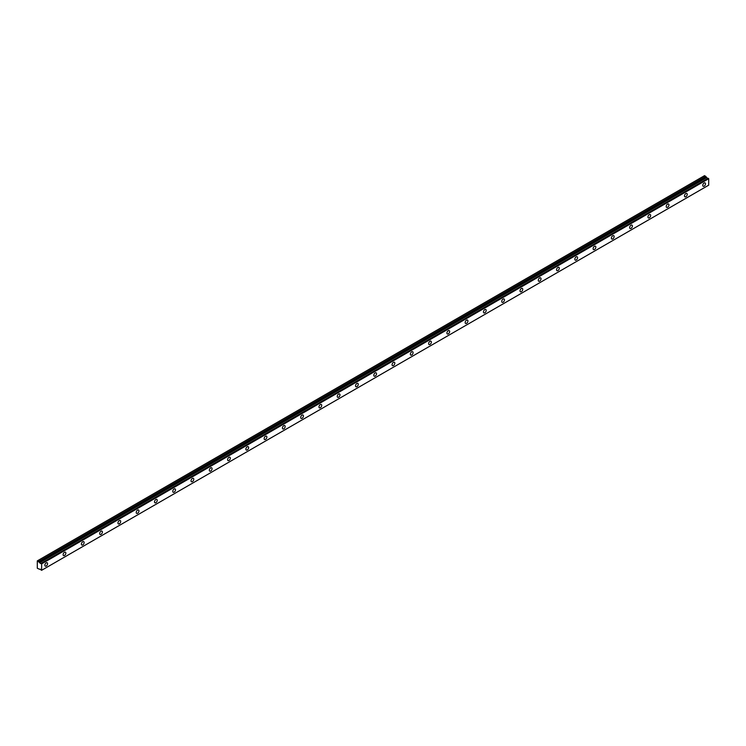 <?xml version="1.0" encoding="UTF-8"?>
<svg xmlns="http://www.w3.org/2000/svg" width="746" height="746" viewBox="0 0 746 746"><rect width="100%" height="100%" fill="white"/><g stroke="black" fill="none" stroke-linecap="round" stroke-linejoin="round"><path stroke-width="1.12" d="M39.706 562.587L37.3 560.88L37.3 568.265L39.752 569.347A1.035 0.597 60 0 1 41.049 570.075L41.636 570.298L41.636 563.864L41.105 563.398L708.168 178.266L41.049 563.398A1.035 0.597 60 0 1 39.771 562.661L706.826 177.539L39.771 562.661M707.814 178.443A1.035 0.597 60 0 1 706.826 177.539M704.131 186.174A1.94 1.119 120 0 0 705.399 184.467A1.94 1.119 120 0 0 705.101 182.91A1.94 1.119 120 0 0 704.131 183.012A1.94 1.119 120 0 0 702.863 184.719A1.94 1.119 120 0 0 703.161 186.276A1.94 1.119 120 0 0 704.131 186.174M46.205 566.028A1.94 1.119 120 0 0 47.474 564.312A1.94 1.119 120 0 0 47.175 562.764A1.94 1.119 120 0 0 46.205 562.857A1.94 1.119 120 0 0 44.947 564.563A1.94 1.119 120 0 0 45.236 566.121A1.94 1.119 120 0 0 46.205 566.028M64.482 555.472A1.94 1.119 120 0 0 65.751 553.765A1.94 1.119 120 0 0 65.452 552.208A1.94 1.119 120 0 0 64.482 552.31A1.94 1.119 120 0 0 63.214 554.017A1.94 1.119 120 0 0 63.513 555.565A1.94 1.119 120 0 0 64.482 555.472M82.759 544.925A1.94 1.119 120 0 0 84.028 543.209A1.94 1.119 120 0 0 83.729 541.661A1.94 1.119 120 0 0 82.759 541.755A1.94 1.119 120 0 0 81.491 543.461A1.94 1.119 120 0 0 81.79 545.018A1.94 1.119 120 0 0 82.759 544.925M101.036 534.369A1.94 1.119 120 0 0 102.305 532.663A1.94 1.119 120 0 0 102.006 531.105A1.94 1.119 120 0 0 101.036 531.208A1.94 1.119 120 0 0 99.768 532.914A1.94 1.119 120 0 0 100.067 534.462A1.94 1.119 120 0 0 101.036 534.369M119.313 523.823A1.94 1.119 120 0 0 120.582 522.107A1.94 1.119 120 0 0 120.283 520.559A1.94 1.119 120 0 0 119.313 520.652A1.94 1.119 120 0 0 118.045 522.359A1.94 1.119 120 0 0 118.344 523.916A1.94 1.119 120 0 0 119.313 523.823M137.59 513.267A1.94 1.119 120 0 0 138.849 511.56A1.94 1.119 120 0 0 138.56 510.003A1.94 1.119 120 0 0 137.59 510.105A1.94 1.119 120 0 0 136.322 511.812A1.94 1.119 120 0 0 136.621 513.36A1.94 1.119 120 0 0 137.59 513.267M155.867 502.711A1.94 1.119 120 0 0 157.126 501.004A1.94 1.119 120 0 0 156.828 499.456A1.94 1.119 120 0 0 155.867 499.55A1.94 1.119 120 0 0 154.599 501.256A1.94 1.119 120 0 0 154.898 502.813A1.94 1.119 120 0 0 155.867 502.711M174.135 492.164A1.94 1.119 120 0 0 175.403 490.458A1.94 1.119 120 0 0 175.105 488.9A1.94 1.119 120 0 0 174.135 489.003A1.94 1.119 120 0 0 172.876 490.709A1.94 1.119 120 0 0 173.165 492.257A1.94 1.119 120 0 0 174.135 492.164M192.412 481.608A1.94 1.119 120 0 0 193.68 479.902A1.94 1.119 120 0 0 193.382 478.354A1.94 1.119 120 0 0 192.412 478.447A1.94 1.119 120 0 0 191.144 480.154A1.94 1.119 120 0 0 191.442 481.711A1.94 1.119 120 0 0 192.412 481.608M210.689 471.062A1.94 1.119 120 0 0 211.957 469.355A1.94 1.119 120 0 0 211.659 467.798A1.94 1.119 120 0 0 210.689 467.901A1.94 1.119 120 0 0 209.421 469.607A1.94 1.119 120 0 0 209.719 471.155A1.94 1.119 120 0 0 210.689 471.062M228.966 460.506A1.94 1.119 120 0 0 230.234 458.799A1.94 1.119 120 0 0 229.936 457.251A1.94 1.119 120 0 0 228.966 457.345A1.94 1.119 120 0 0 227.698 459.051A1.94 1.119 120 0 0 227.996 460.608A1.94 1.119 120 0 0 228.966 460.506M247.243 449.959A1.94 1.119 120 0 0 248.511 448.253A1.94 1.119 120 0 0 248.213 446.695A1.94 1.119 120 0 0 247.243 446.789A1.94 1.119 120 0 0 245.975 448.505A1.94 1.119 120 0 0 246.273 450.052A1.94 1.119 120 0 0 247.243 449.959M265.52 439.403A1.94 1.119 120 0 0 266.779 437.697A1.94 1.119 120 0 0 266.49 436.149A1.94 1.119 120 0 0 265.52 436.242A1.94 1.119 120 0 0 264.252 437.949A1.94 1.119 120 0 0 264.55 439.506A1.94 1.119 120 0 0 265.52 439.403M283.788 428.857A1.94 1.119 120 0 0 285.056 427.15A1.94 1.119 120 0 0 284.758 425.593A1.94 1.119 120 0 0 283.788 425.686A1.94 1.119 120 0 0 282.529 427.402A1.94 1.119 120 0 0 282.827 428.95A1.94 1.119 120 0 0 283.788 428.857M302.065 418.301A1.94 1.119 120 0 0 303.333 416.594A1.94 1.119 120 0 0 303.035 415.046A1.94 1.119 120 0 0 302.065 415.14A1.94 1.119 120 0 0 300.806 416.846A1.94 1.119 120 0 0 301.095 418.403A1.94 1.119 120 0 0 302.065 418.301M320.342 407.754A1.94 1.119 120 0 0 321.61 406.048A1.94 1.119 120 0 0 321.312 404.491A1.94 1.119 120 0 0 320.342 404.584A1.94 1.119 120 0 0 319.074 406.3A1.94 1.119 120 0 0 319.372 407.848A1.94 1.119 120 0 0 320.342 407.754M338.619 397.198A1.94 1.119 120 0 0 339.887 395.492A1.94 1.119 120 0 0 339.589 393.944A1.94 1.119 120 0 0 338.619 394.037A1.94 1.119 120 0 0 337.351 395.744A1.94 1.119 120 0 0 337.649 397.301A1.94 1.119 120 0 0 338.619 397.198M356.896 386.652A1.94 1.119 120 0 0 358.164 384.945A1.94 1.119 120 0 0 357.866 383.388A1.94 1.119 120 0 0 356.896 383.481A1.94 1.119 120 0 0 355.628 385.197A1.94 1.119 120 0 0 355.926 386.745A1.94 1.119 120 0 0 356.896 386.652M375.173 376.096A1.94 1.119 120 0 0 376.441 374.389A1.94 1.119 120 0 0 376.143 372.841A1.94 1.119 120 0 0 375.173 372.935A1.94 1.119 120 0 0 373.905 374.641A1.94 1.119 120 0 0 374.203 376.198A1.94 1.119 120 0 0 375.173 376.096M393.45 365.549A1.94 1.119 120 0 0 394.709 363.843A1.94 1.119 120 0 0 394.42 362.286A1.94 1.119 120 0 0 393.45 362.379A1.94 1.119 120 0 0 392.182 364.095A1.94 1.119 120 0 0 392.48 365.643A1.94 1.119 120 0 0 393.45 365.549M411.717 354.993A1.94 1.119 120 0 0 412.986 353.287A1.94 1.119 120 0 0 412.687 351.739A1.94 1.119 120 0 0 411.717 351.832A1.94 1.119 120 0 0 410.459 353.539A1.94 1.119 120 0 0 410.748 355.096A1.94 1.119 120 0 0 411.717 354.993M429.994 344.447A1.94 1.119 120 0 0 431.263 342.74A1.94 1.119 120 0 0 430.964 341.183A1.94 1.119 120 0 0 429.994 341.276A1.94 1.119 120 0 0 428.726 342.992A1.94 1.119 120 0 0 429.025 344.54A1.94 1.119 120 0 0 429.994 344.447M448.271 333.891A1.94 1.119 120 0 0 449.54 332.184A1.94 1.119 120 0 0 449.241 330.637A1.94 1.119 120 0 0 448.271 330.73A1.94 1.119 120 0 0 447.003 332.436A1.94 1.119 120 0 0 447.302 333.994A1.94 1.119 120 0 0 448.271 333.891M466.548 323.344A1.94 1.119 120 0 0 467.817 321.638A1.94 1.119 120 0 0 467.518 320.081A1.94 1.119 120 0 0 466.548 320.174A1.94 1.119 120 0 0 465.28 321.89A1.94 1.119 120 0 0 465.579 323.438A1.94 1.119 120 0 0 466.548 323.344M484.825 312.788A1.94 1.119 120 0 0 486.094 311.082A1.94 1.119 120 0 0 485.795 309.534A1.94 1.119 120 0 0 484.825 309.627A1.94 1.119 120 0 0 483.557 311.334A1.94 1.119 120 0 0 483.856 312.891A1.94 1.119 120 0 0 484.825 312.788M503.102 302.242A1.94 1.119 120 0 0 504.361 300.535A1.94 1.119 120 0 0 504.072 298.978A1.94 1.119 120 0 0 503.102 299.071A1.94 1.119 120 0 0 501.834 300.787A1.94 1.119 120 0 0 502.133 302.335A1.94 1.119 120 0 0 503.102 302.242M521.379 291.686A1.94 1.119 120 0 0 522.638 289.98A1.94 1.119 120 0 0 522.34 288.432A1.94 1.119 120 0 0 521.379 288.525A1.94 1.119 120 0 0 520.111 290.231A1.94 1.119 120 0 0 520.41 291.789A1.94 1.119 120 0 0 521.379 291.686M539.647 281.139A1.94 1.119 120 0 0 540.915 279.433A1.94 1.119 120 0 0 540.617 277.876A1.94 1.119 120 0 0 539.647 277.969A1.94 1.119 120 0 0 538.388 279.685A1.94 1.119 120 0 0 538.677 281.233A1.94 1.119 120 0 0 539.647 281.139M557.924 270.584A1.94 1.119 120 0 0 559.192 268.877A1.94 1.119 120 0 0 558.894 267.329A1.94 1.119 120 0 0 557.924 267.422A1.94 1.119 120 0 0 556.656 269.129A1.94 1.119 120 0 0 556.954 270.686A1.94 1.119 120 0 0 557.924 270.584M576.201 260.037A1.94 1.119 120 0 0 577.469 258.33A1.94 1.119 120 0 0 577.171 256.773A1.94 1.119 120 0 0 576.201 256.866A1.94 1.119 120 0 0 574.933 258.582A1.94 1.119 120 0 0 575.231 260.13A1.94 1.119 120 0 0 576.201 260.037M594.478 249.481A1.94 1.119 120 0 0 595.746 247.775A1.94 1.119 120 0 0 595.448 246.227A1.94 1.119 120 0 0 594.478 246.32A1.94 1.119 120 0 0 593.21 248.026A1.94 1.119 120 0 0 593.508 249.584A1.94 1.119 120 0 0 594.478 249.481M612.755 238.934A1.94 1.119 120 0 0 614.023 237.228A1.94 1.119 120 0 0 613.725 235.671A1.94 1.119 120 0 0 612.755 235.764A1.94 1.119 120 0 0 611.487 237.47A1.94 1.119 120 0 0 611.785 239.028A1.94 1.119 120 0 0 612.755 238.934M631.032 228.379A1.94 1.119 120 0 0 632.291 226.672A1.94 1.119 120 0 0 632.002 225.124A1.94 1.119 120 0 0 631.032 225.217A1.94 1.119 120 0 0 629.764 226.924A1.94 1.119 120 0 0 630.062 228.481A1.94 1.119 120 0 0 631.032 228.379M649.3 217.832A1.94 1.119 120 0 0 650.568 216.126A1.94 1.119 120 0 0 650.27 214.568A1.94 1.119 120 0 0 649.3 214.661A1.94 1.119 120 0 0 648.041 216.368A1.94 1.119 120 0 0 648.339 217.925A1.94 1.119 120 0 0 649.3 217.832M667.577 207.276A1.94 1.119 120 0 0 668.845 205.57A1.94 1.119 120 0 0 668.547 204.012A1.94 1.119 120 0 0 667.577 204.115A1.94 1.119 120 0 0 666.318 205.821A1.94 1.119 120 0 0 666.607 207.379A1.94 1.119 120 0 0 667.577 207.276M685.854 196.73A1.94 1.119 120 0 0 687.122 195.023A1.94 1.119 120 0 0 686.824 193.466A1.94 1.119 120 0 0 685.854 193.559A1.94 1.119 120 0 0 684.586 195.266A1.94 1.119 120 0 0 684.884 196.823A1.94 1.119 120 0 0 685.854 196.73M37.524 560.75L704.588 175.627L706.77 177.464M708.168 178.266L708.7 178.732L708.7 185.176L41.636 570.298M708.113 178.266L41.105 563.398M41.636 563.864L708.7 178.732M705.772 176.308L38.717 561.43M41.506 563.622L708.56 178.499M706.275 177.184L39.221 562.307"/></g></svg>
